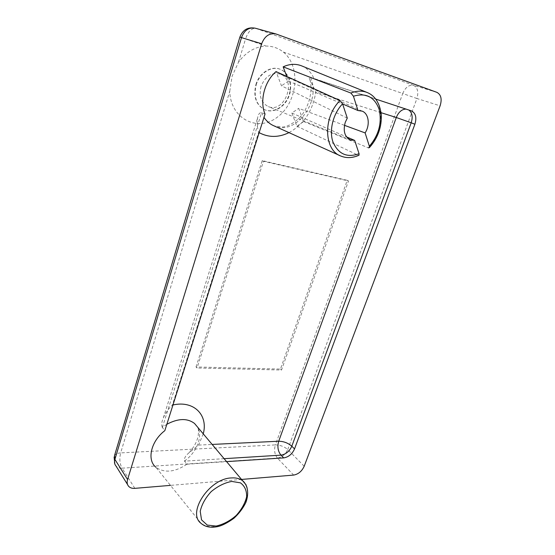<?xml version="1.0" encoding="UTF-8"?>
<svg xmlns="http://www.w3.org/2000/svg" width="555" height="555" viewBox="0 0 555 555"><rect width="100%" height="100%" fill="white"/><g stroke="black" fill="none" stroke-linecap="round" stroke-linejoin="round"><path stroke-width="0.42" stroke-dasharray="2.77 2.08" d="M166.847 424.284L162.282 427.385L164.828 430.652M224.213 458.673L184.572 461.143L186.952 464.216C174.79 472.277 164.419 473.276 155.83 467.206L201.188 523.469C209.471 528.991 219.725 527.417 231.962 518.738C244.221 509.518 250.922 493.77 246.143 484.917M184.572 461.143L184.496 461.038C197.011 452.172 203.206 435.987 197.351 426.816M347.284 118.097L281.468 85.81L276.036 71.588M286.748 76.43L288.489 81.079L281.468 85.81M288.489 81.079L342.601 103.965M344.468 125.333L298.68 108.357L303.613 121.545L368.388 147.824C385.017 131.743 384.886 98.644 366.931 92.407M303.613 121.545L296.897 126.214L291.868 113.04L298.68 108.357M291.868 113.04L346.556 136.905M261.058 86.407C258.79 96.23 261.232 102.966 268.384 106.609C284.417 113.636 297.202 80.537 280.657 74.245C271.95 71.921 265.415 75.973 261.058 86.407M255.89 84.61C259.247 72.996 271.069 65.504 279.921 69.174C288.912 72.504 292.86 85.338 288.614 96.147C284.507 107.018 273.268 113.442 264.596 109.668C256.015 104.95 253.115 96.598 255.89 84.61M229.749 91.249L232.129 76.16L238.539 62.118C246.156 51.913 255.314 46.558 266.005 46.044C272.567 46.1 278.346 48.105 283.341 52.059C301.386 66.649 297.501 102.488 277.549 117.008C257.992 132.478 230.54 119.214 229.749 91.249L120.657 452.894C117.625 453.088 115.593 453.948 114.559 455.468L114.101 457.008M256.216 84.755C259.58 73.128 271.409 65.636 280.261 69.306C289.252 72.636 293.2 85.47 288.947 96.293C284.84 107.17 273.594 113.602 264.922 109.821C256.341 105.103 253.441 96.743 256.216 84.755M309.933 79.67C313.27 92.199 308.337 109.314 298.479 118.812C292.11 124.126 286.796 126.866 282.537 127.012L274.066 125.895C295.669 136.114 321.761 101.267 310.46 77.311L310.384 77.284C309.142 77.076 308.989 77.873 309.933 79.67L315.788 91.984C312.812 110.757 303.876 124.306 288.982 132.624M265.033 114.073L261.481 112.568C259.449 112.63 258.158 114.462 257.596 118.055C256.812 122.287 257.159 127.053 258.637 132.368L172.369 405.108L172.959 404.977M162.282 427.385C161.283 424.859 161.637 421.703 163.337 417.922C165.307 413.191 168.311 408.917 172.369 405.108M203.262 433.83L198.621 445.082L189.137 452.658C185.405 455.821 183.851 458.61 184.496 461.038M359.023 155.22L358.211 155.213C352.168 157.925 346.431 158.224 340.999 156.101L339.833 155.573M296.897 126.214L358.211 155.213M310.46 77.311L314.054 78.699C311.417 72.636 307.359 68.39 301.865 65.962M241.702 479.423L170.475 485.375M375.679 99.061L314.054 78.699M186.952 464.216L226.697 461.621M196.026 366.966L262.224 160.603L347.222 180.313L280.448 369.075L196.026 366.966L197.039 368L263.458 161.29L348.505 180.979L281.531 370.025L197.039 368M304.195 466.249L287.747 449.536C285.436 454.379 281.989 457.223 277.396 458.083L293.65 475.08M436.875 92.338L413.51 85.317C417.61 87.551 418.754 91.95 416.93 98.513L440.108 105.832M134.83 488.351L122.107 468.177C119.505 468.274 117.48 467.567 116.023 466.054L114.836 464.091M255.369 28.222L276.445 34.126M281.531 370.025L280.448 369.075M348.505 180.979L347.222 180.313M263.458 161.29L262.224 160.603M259.15 132.659L258.637 132.368M261.481 112.568L263.986 117.376M238.539 62.118L245.532 38.933L266.005 46.044M162.365 427.496L261.599 112.616M198.621 445.082L212.204 444.43M381.091 112.693L315.788 91.984M310.578 77.353L411.29 110.827M122.107 468.177L277.396 458.083C274.586 454.385 273.913 449.994 275.377 444.909L120.657 452.894C119.228 458.756 119.713 463.855 122.107 468.177M283.341 52.059L402.729 93.504C405.379 87.378 408.973 84.651 413.51 85.317L255.855 28.381C251.602 28 248.161 31.517 245.532 38.933L239.899 37.032M287.747 449.536L416.93 98.513L402.729 93.504L275.377 444.909C280.046 444.964 284.167 446.511 287.747 449.536M310.384 77.284L408.799 110.001M411.47 110.889L406.031 109.085M362.214 111.153L280.657 74.245M350.136 139.784L268.384 106.609M189.137 452.658C194.021 447.157 197.039 441.593 198.177 435.973C198.725 431.415 198.53 428.453 197.58 427.086M127.567 484.577L128.691 486.381M163.337 417.922L257.596 118.055"/><path stroke-width="0.83" d="M155.83 467.206C146.631 459.804 151.036 441.107 164.828 430.652L265.033 114.073C259.511 100.975 264.395 81.495 276.036 71.588L340.055 100.573L342.56 103.834L347.284 118.097L345.259 122.343C342.914 131.029 344.655 136.891 350.476 139.922L350.136 139.784M342.601 103.965L357.989 110.535L362.214 111.153C368.846 113.671 370.254 125.083 365.114 132.909L344.468 125.333M346.556 136.905L354.666 140.408L350.476 139.922M354.666 140.408L359.071 153.714L359.023 155.22M357.989 110.535L353.438 96.23L350.871 93.046L283.161 66.843C289.488 63.929 295.558 63.568 301.365 65.761L301.865 65.962M368.388 147.824L369.408 147.609L369.366 146.249L365.114 132.909M127.567 484.577L116.023 466.054C114.476 464.306 114.108 462.079 114.899 459.387L127.567 479.548L261.669 43.741C264.693 36.075 269.459 32.814 275.96 33.966L436.875 92.338C441.079 94.627 442.162 99.13 440.108 105.832L304.195 466.249C301.878 471.264 298.368 474.206 293.65 475.08L241.702 479.423M170.475 485.375L134.83 488.351C132.208 488.539 130.161 487.887 128.691 486.381C127.137 484.633 126.762 482.35 127.567 479.548M283.161 66.843L286.748 76.43M414.883 124.244L411.193 122.787L291.798 446.213L294.538 448.919L414.883 124.244C416.861 117.639 415.73 113.192 411.47 110.889L375.679 99.061M294.538 448.919C292.187 454.087 288.565 457.084 283.695 457.903L280.983 455.142L224.213 458.673M226.697 461.621L283.695 457.903M261.669 43.741L241.494 37.622C244.276 30.192 248.904 27.063 255.369 28.222L275.634 33.869M231.255 477.945C209.325 478.521 186.605 513.07 201.188 523.469C205.44 527.09 211.191 528.076 218.455 526.438C222.666 525.328 227.793 522.63 233.835 518.342C239.032 513.548 243.048 508.248 245.886 502.435C249.035 493.735 247.912 485.93 243.139 481.123C240.142 478.653 236.18 477.591 231.255 477.945M246.143 484.917L194.534 423.472C187.361 418.026 178.134 418.297 166.847 424.284M231.74 481.428L240.426 482.85C244.748 485.993 246.815 490.655 246.628 496.843C244.998 503.44 241.432 509.747 235.924 515.775C229.638 521.076 223.034 524.503 216.11 526.057L207.251 525.079L201.534 519.848L200.216 511.315C201.756 504.46 205.426 497.884 211.233 491.577C217.872 486.125 224.706 482.739 231.74 481.428M288.982 132.624C278.582 137.661 268.641 137.675 259.15 132.659M263.986 117.376C266.65 121.358 270.007 124.195 274.066 125.895L339.833 155.573M172.959 404.977C193.945 400.176 208.368 415.147 203.262 433.83M342.56 103.834C332.951 113.935 328.907 130.689 333.035 142.177C338.39 154.137 347.062 157.988 359.071 153.714M358.912 155.275C352.571 158.064 346.604 158.341 340.999 156.101C323.967 150.419 322.691 117.292 340.055 100.573M350.871 93.046C356.581 90.722 361.936 90.514 366.931 92.407L301.365 65.761M369.366 146.249C378.864 134.969 382.124 122.662 379.141 109.342C374.521 96.889 365.953 92.519 353.438 96.23M212.204 444.43L278.714 441.232L396.291 117.507L381.091 112.693M255.369 28.222C247.953 26.82 242.799 29.755 239.906 37.012L241.494 37.622L114.899 459.387L114.559 455.468L239.899 37.032M291.798 446.213C289.453 451.361 285.853 454.337 280.983 455.142C277.923 451.312 277.167 446.678 278.714 441.232C283.695 441.322 288.052 442.987 291.798 446.213M408.799 110.001C412.219 112.714 413.017 116.973 411.193 122.787L396.291 117.507C398.573 112.027 401.813 109.224 406.031 109.085M369.484 147.526C377.879 138.022 381.812 127.053 381.299 114.614C379.745 102.959 374.958 95.557 366.931 92.407M114.101 457.008L114.836 464.091"/></g></svg>
